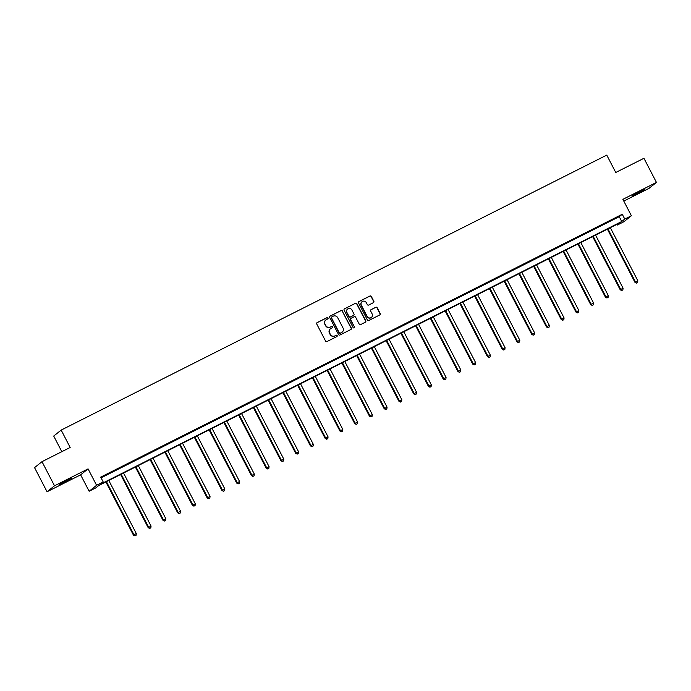 <?xml version="1.0" encoding="UTF-8"?>
<svg xmlns="http://www.w3.org/2000/svg" width="691" height="691" viewBox="0 0 691 691"><rect width="100%" height="100%" fill="white"/><g stroke="black" fill="none" stroke-linecap="round" stroke-linejoin="round"><path stroke-width="1.04" d="M328.026 317.955A0.751 0.726 51.3 0 0 327.033 317.618L317.169 322.593A1.071 1.036 51.3 0 0 316.737 324.01L325.573 341.06A1.071 1.036 51.3 0 0 326.998 341.544L336.854 336.569A0.751 0.726 51.3 0 0 337.165 335.584A0.751 0.726 51.3 0 0 336.171 335.247L334.893 335.886A3.42 3.325 51.3 0 1 330.35 334.349L329.616 332.932A3.42 3.325 51.3 0 1 331.015 328.406L332.285 327.759A0.751 0.726 51.3 0 0 332.596 326.765A0.751 0.726 51.3 0 0 331.602 326.437L330.324 327.076A3.42 3.325 51.3 0 1 325.781 325.539L325.046 324.122A3.42 3.325 51.3 0 1 326.446 319.588L327.724 318.948A0.751 0.726 51.3 0 0 328.026 317.955M327.733 318.94A0.751 0.726 51.3 0 0 326.834 317.782L316.97 322.749A1.071 1.036 51.3 0 0 316.901 322.792M336.871 336.56A0.751 0.726 51.3 0 0 335.964 335.403L334.893 335.886M332.302 327.75A0.751 0.726 51.3 0 0 331.395 326.593L330.324 327.076M639.356 191.752L631.885 195.985L636.782 193.817L644.254 189.576L639.356 191.752M66.725 480.357L59.253 484.598L71.622 478.189L66.725 480.357M373.399 302.675A1.071 1.036 51.3 0 0 373.831 301.259L371.352 296.474A1.071 1.036 51.3 0 0 369.935 295.998L358.983 301.518A1.071 1.036 51.3 0 0 358.543 302.934L367.387 319.985A1.071 1.036 51.3 0 0 368.804 320.469L379.756 314.949A1.071 1.036 51.3 0 0 380.197 313.533L377.2 307.754A1.071 1.036 51.3 0 0 375.783 307.27L371.093 309.637A1.071 1.036 51.3 0 0 370.652 311.054L372.138 313.921A2.859 2.773 51.3 0 1 371.447 317.402A2.859 2.773 51.3 0 1 367.18 316.418L361.358 305.189A2.859 2.773 51.3 0 1 362.049 301.708A2.859 2.773 51.3 0 1 366.325 302.693L367.292 304.558A1.071 1.036 51.3 0 0 368.709 305.042L373.399 302.675M624.768 219.082L631.393 215.747L623.938 221.707L617.322 225.041L620.345 222.623L98.77 485.497L95.755 487.915L89.13 491.249L96.585 485.289L103.201 481.955L100.178 484.374L621.753 221.5L624.768 219.082L622.271 214.253L100.696 477.127L103.201 481.955M41.996 461.666L54.503 485.799L47.057 491.759L34.55 467.626L41.996 461.666L70.171 447.466L61.171 430.087L606.758 155.104L615.759 172.482L643.943 158.282L656.45 182.415L622.885 199.336L631.393 215.747M47.057 491.759L80.631 474.838L88.077 468.878L54.503 485.799M88.077 468.878L96.585 485.289M342.486 311.028A1.071 1.036 51.3 0 0 341.069 310.544L330.117 316.063A1.071 1.036 51.3 0 0 329.685 317.48L338.521 334.539A1.071 1.036 51.3 0 0 339.937 335.014L350.89 329.495A1.071 1.036 51.3 0 0 351.33 328.078L342.287 311.183A1.071 1.036 51.3 0 0 340.87 310.708L329.918 316.228A1.071 1.036 51.3 0 0 329.849 316.262M344.55 308.791L355.502 303.271A1.071 1.036 51.3 0 1 356.919 303.755L365.764 320.805A1.071 1.036 51.3 0 1 365.323 322.222L360.642 324.589A1.071 1.036 51.3 0 1 359.216 324.105L355.632 317.186A1.071 1.036 51.3 0 0 354.215 316.711L351.106 318.275A1.071 1.036 51.3 0 0 350.665 319.691L354.405 326.895A0.751 0.726 51.3 0 1 354.215 327.802A0.751 0.726 51.3 0 1 353.101 327.543L344.118 310.207A1.071 1.036 51.3 0 1 344.55 308.791L355.502 303.271M623.792 201.081L649.004 188.375L656.45 182.415M61.171 430.087L53.717 436.047L61.819 451.672M101.067 477.835L619.248 216.672L622.271 214.253M105.922 475.08L112.097 471.815L105.922 475.08M120.675 467.643L126.85 464.378L120.675 467.643M135.419 460.206L141.603 456.95L135.419 460.206M150.172 452.778L156.347 449.513L150.172 452.778M164.924 445.341L171.1 442.076L164.924 445.341M179.677 437.904L185.853 434.639L179.677 437.904M194.43 430.467L200.606 427.211L194.43 430.467M209.174 423.039L215.35 419.774L209.174 423.039M223.927 415.602L230.103 412.337L223.927 415.602M238.68 408.165L244.856 404.909L238.68 408.165M253.433 400.737L259.609 397.472L253.433 400.737M268.177 393.3L274.353 390.035L268.177 393.3M282.93 385.863L289.106 382.598L282.93 385.863M297.683 378.426L303.859 375.17L297.683 378.426M312.436 370.998L318.611 367.733L312.436 370.998M327.18 363.561L333.356 360.296L327.18 363.561M341.933 356.124L348.109 352.868L341.933 356.124M356.686 348.696L362.861 345.431L356.686 348.696M371.438 341.259L377.614 337.994L371.438 341.259M386.183 333.822L392.358 330.557L386.183 333.822M400.935 326.385L407.111 323.129L400.935 326.385M415.688 318.957L421.864 315.692L415.688 318.957M430.441 311.52L436.617 308.255L430.441 311.52M445.185 304.083L451.361 300.818L445.185 304.083M459.938 296.646L466.114 293.39L459.938 296.646M474.691 289.218L480.867 285.953L474.691 289.218M489.444 281.781L495.62 278.516L489.444 281.781M504.188 274.344L510.364 271.088L504.188 274.344M518.941 266.916L525.117 263.651L518.941 266.916M533.694 259.479L539.87 256.214L533.694 259.479M548.447 252.042L554.623 248.777L548.447 252.042M563.191 244.605L569.367 241.349L563.191 244.605M577.944 237.177L584.12 233.912L577.944 237.177M592.697 229.74L598.872 226.475L592.697 229.74M607.449 222.303L613.625 219.047L607.449 222.303M616.959 224.333L617.322 225.041M80.631 474.838L89.13 491.249M619.248 216.672L621.753 221.5M325.781 320.037A3.42 3.325 51.3 0 0 324.848 324.278L325.046 324.122M330.125 327.24A3.42 3.325 51.3 0 1 325.582 325.703L324.848 324.278M330.35 328.847A3.42 3.325 51.3 0 0 329.408 333.097L329.616 332.932M334.694 336.051A3.42 3.325 51.3 0 1 330.151 334.513L329.408 333.097M350.968 329.46A1.071 1.036 51.3 0 0 351.132 328.242L342.287 311.183M331.827 316.875A0.751 0.726 51.3 0 0 331.525 317.869L339.281 332.837A0.751 0.726 51.3 0 0 340.274 333.174L341.622 332.501A3.42 3.325 51.3 0 0 343.021 327.966L337.718 317.73A3.42 3.325 51.3 0 0 333.174 316.202L331.827 316.875M331.611 317.048A0.751 0.726 51.3 0 0 331.317 318.033L331.525 317.869M342.08 332.216A3.42 3.325 51.3 0 1 341.423 332.656L340.076 333.338A0.751 0.726 51.3 0 1 339.082 333.002L331.317 318.033M365.401 322.179A1.071 1.036 51.3 0 0 365.565 320.97L356.72 303.91A1.071 1.036 51.3 0 0 355.304 303.435M350.829 318.473A1.071 1.036 51.3 0 0 350.467 319.855L354.405 326.895M354.112 327.871A0.751 0.726 51.3 0 0 354.198 327.05M351.918 310.009A2.859 2.773 51.3 0 0 347.642 309.032A2.859 2.773 51.3 0 0 346.951 312.513L348.998 316.469A1.071 1.036 51.3 0 0 350.415 316.944L353.524 315.381A1.071 1.036 51.3 0 0 353.965 313.964L351.918 310.009M347.547 309.11A2.859 2.773 51.3 0 0 346.744 312.678L346.951 312.513M353.602 315.338A1.071 1.036 51.3 0 1 353.326 315.545L350.216 317.109A1.071 1.036 51.3 0 1 348.8 316.633L346.744 312.678M361.954 301.794A2.859 2.773 51.3 0 0 361.151 305.353L361.358 305.189M371.343 317.48A2.859 2.773 51.3 0 1 366.973 316.582L361.151 305.353M379.825 314.906A1.071 1.036 51.3 0 0 379.998 313.697L377.001 307.918A1.071 1.036 51.3 0 0 375.576 307.435L370.894 309.793A1.071 1.036 51.3 0 0 370.825 309.836M373.468 302.641A1.071 1.036 51.3 0 0 373.632 301.423L371.153 296.638A1.071 1.036 51.3 0 0 369.737 296.163L358.784 301.682A1.071 1.036 51.3 0 0 358.715 301.717M105.861 481.929L133.432 535.119L136.3 533.521L108.789 480.452M106.431 481.644L133.942 534.713L134.944 535.896L136.092 535.257L135.142 535.732M136.3 533.521L136.092 535.257M134.944 535.896L133.432 535.119M120.614 474.492L148.185 527.682L151.053 526.084L123.542 473.015M121.175 474.207L148.686 527.276L149.697 528.46L150.845 527.82L149.895 528.295M151.053 526.084L150.845 527.82M149.697 528.46L148.185 527.682M135.367 467.056L162.938 520.245L165.805 518.656L138.295 465.579M135.928 466.77L163.439 519.848L164.449 521.023L165.59 520.383L164.648 520.867M165.805 518.656L165.59 520.383M164.449 521.023L162.938 520.245M150.111 459.619L177.691 512.817L180.55 511.219L153.039 458.15M150.681 459.342L178.192 512.411L179.194 513.594L180.342 512.955L179.401 513.43M180.55 511.219L180.342 512.955M179.194 513.594L177.691 512.817M164.864 452.19L192.435 505.38L195.303 503.782L167.792 450.713M165.434 451.905L192.944 504.974L193.946 506.158L195.095 505.518L194.145 505.993M195.303 503.782L195.095 505.518M193.946 506.158L192.435 505.38M179.617 444.754L207.188 497.943L210.055 496.354L182.545 443.277M180.178 444.468L207.689 497.546L208.699 498.721L209.848 498.081L208.898 498.557M210.055 496.354L209.848 498.081M208.699 498.721L207.188 497.943M194.37 437.317L221.941 490.506L224.808 488.917L197.298 435.84M194.931 437.032L222.442 490.109L223.452 491.284L224.592 490.653L223.651 491.128M224.808 488.917L224.592 490.653M223.452 491.284L221.941 490.506M209.114 429.888L236.693 483.078L239.552 481.48L212.042 428.411M209.684 429.603L237.194 482.672L238.196 483.855L239.345 483.216L238.404 483.691M239.552 481.48L239.345 483.216M238.196 483.855L236.693 483.078M223.867 422.451L251.438 475.641L254.305 474.043L226.795 420.974M224.437 422.166L251.947 475.235L252.949 476.419L254.098 475.779L253.148 476.254M254.305 474.043L254.098 475.779M252.949 476.419L251.438 475.641M238.62 415.015L266.19 468.204L269.058 466.615L241.548 413.538M239.181 414.73L266.691 467.807L267.702 468.982L268.851 468.343L267.901 468.826M269.058 466.615L268.851 468.343M267.702 468.982L266.19 468.204M253.372 407.578L280.943 460.776L283.811 459.178L256.301 406.109M253.934 407.293L281.444 460.37L282.455 461.545L283.595 460.914L282.654 461.389M283.811 459.178L283.595 460.914M282.455 461.545L280.943 460.776M268.117 400.149L295.696 453.339L298.555 451.741L271.053 398.672M268.687 399.864L296.197 452.933L297.199 454.117L298.348 453.477L297.406 453.952M298.555 451.741L298.348 453.477M297.199 454.117L295.696 453.339M282.869 392.713L310.44 445.902L313.308 444.313L285.798 391.236M283.44 392.428L310.95 445.496L311.952 446.68L313.101 446.041L312.159 446.516M313.308 444.313L313.101 446.041M311.952 446.68L310.44 445.902M297.622 385.276L325.193 438.465L328.061 436.876L300.55 383.799M298.184 384.991L325.694 438.068L326.705 439.243L327.854 438.604L326.903 439.087M328.061 436.876L327.854 438.604M326.705 439.243L325.193 438.465M312.375 377.847L339.946 431.037L342.814 429.439L315.303 376.37M312.937 377.562L340.447 430.631L341.458 431.815L342.598 431.175L341.656 431.65M342.814 429.439L342.598 431.175M341.458 431.815L339.946 431.037M327.128 370.411L354.699 423.6L357.567 422.002L330.056 368.934M327.689 370.126L355.2 423.194L356.202 424.378L357.351 423.738L356.409 424.214M357.567 422.002L357.351 423.738M356.202 424.378L354.699 423.6M341.872 362.974L369.443 416.163L372.311 414.574L344.8 361.497M342.442 362.689L369.953 415.766L370.955 416.941L372.103 416.302L371.162 416.777M372.311 414.574L372.103 416.302M370.955 416.941L369.443 416.163M356.625 355.537L384.196 408.726L387.064 407.137L359.553 354.068M357.187 355.252L384.697 408.329L385.708 409.504L386.856 408.873L385.906 409.348M387.064 407.137L386.856 408.873M385.708 409.504L384.196 408.726M371.378 348.109L398.949 401.298L401.817 399.7L374.306 346.632M371.939 347.823L399.45 400.892L400.46 402.076L401.609 401.436L400.659 401.912M401.817 399.7L401.609 401.436M400.46 402.076L398.949 401.298M386.131 340.672L413.702 393.861L416.569 392.263L389.059 339.195M386.692 340.387L414.203 393.455L415.205 394.639L416.353 394L415.412 394.475M416.569 392.263L416.353 394M415.205 394.639L413.702 393.861M400.875 333.235L428.446 386.424L431.314 384.835L403.803 331.758M401.445 332.95L428.956 386.027L429.957 387.202L431.106 386.563L430.165 387.046M431.314 384.835L431.106 386.563M429.957 387.202L428.446 386.424M415.628 325.798L443.199 378.996L446.066 377.398L418.556 324.329M416.189 325.521L443.7 378.59L444.71 379.774L445.859 379.134L444.909 379.609M446.066 377.398L445.859 379.134M444.71 379.774L443.199 378.996M430.381 318.37L457.952 371.559L460.819 369.961L433.309 316.893M430.942 318.085L458.453 371.153L459.463 372.337L460.612 371.698L459.662 372.173M460.819 369.961L460.612 371.698M459.463 372.337L457.952 371.559M445.134 310.933L472.704 364.122L475.572 362.533L448.062 309.456M445.695 310.648L473.205 363.725L474.216 364.9L475.356 364.261L474.415 364.736M475.572 362.533L475.356 364.261M474.216 364.9L472.704 364.122M459.878 303.496L487.449 356.686L490.316 355.096L462.806 302.019M460.448 303.211L487.958 356.288L488.96 357.463L490.109 356.832L489.168 357.307M490.316 355.096L490.109 356.832M488.96 357.463L487.449 356.686M474.631 296.068L502.202 349.257L505.069 347.659L477.559 294.591M475.192 295.783L502.702 348.851L503.713 350.035L504.862 349.396L503.912 349.871M505.069 347.659L504.862 349.396M503.713 350.035L502.202 349.257M489.383 288.631L516.954 341.82L519.822 340.222L492.312 287.154M489.945 288.346L517.455 341.414L518.466 342.598L519.615 341.959L518.665 342.434M519.822 340.222L519.615 341.959M518.466 342.598L516.954 341.82M504.136 281.194L531.707 334.384L534.575 332.794L507.064 279.717M504.698 280.909L532.208 333.986L533.219 335.161L534.359 334.522L533.417 335.005M534.575 332.794L534.359 334.522M533.219 335.161L531.707 334.384M518.881 273.757L546.451 326.955L549.319 325.357L521.809 272.289M519.451 273.481L546.961 326.549L547.963 327.724L549.112 327.093L548.17 327.569M549.319 325.357L549.112 327.093M547.963 327.724L546.451 326.955M533.633 266.329L561.204 319.518L564.072 317.92L536.562 264.852M534.195 266.044L561.705 319.112L562.716 320.296L563.865 319.657L562.915 320.132M564.072 317.92L563.865 319.657M562.716 320.296L561.204 319.518M548.386 258.892L575.957 312.082L578.825 310.492L551.314 257.415M548.948 258.607L576.458 311.676L577.469 312.859L578.617 312.22L577.667 312.695M578.825 310.492L578.617 312.22M577.469 312.859L575.957 312.082M563.139 251.455L590.71 304.645L593.578 303.055L566.067 249.978M563.701 251.17L591.211 304.247L592.222 305.422L593.362 304.783L592.42 305.267M593.578 303.055L593.362 304.783M592.222 305.422L590.71 304.645M577.883 244.027L605.454 297.216L608.322 295.618L580.811 242.55M578.453 243.742L605.964 296.81L606.966 297.994L608.115 297.355L607.173 297.83M608.322 295.618L608.115 297.355M606.966 297.994L605.454 297.216M592.636 236.59L620.207 289.779L623.075 288.182L595.564 235.113M593.198 236.305L620.708 289.374L621.719 290.557L622.867 289.918L621.917 290.393M623.075 288.182L622.867 289.918M621.719 290.557L620.207 289.779M607.389 229.153L634.96 282.343L637.828 280.753L610.317 227.676M607.95 228.868L635.461 281.945L636.471 283.12L637.62 282.481L636.67 282.956M637.828 280.753L637.62 282.481M636.471 283.12L634.96 282.343"/></g></svg>
